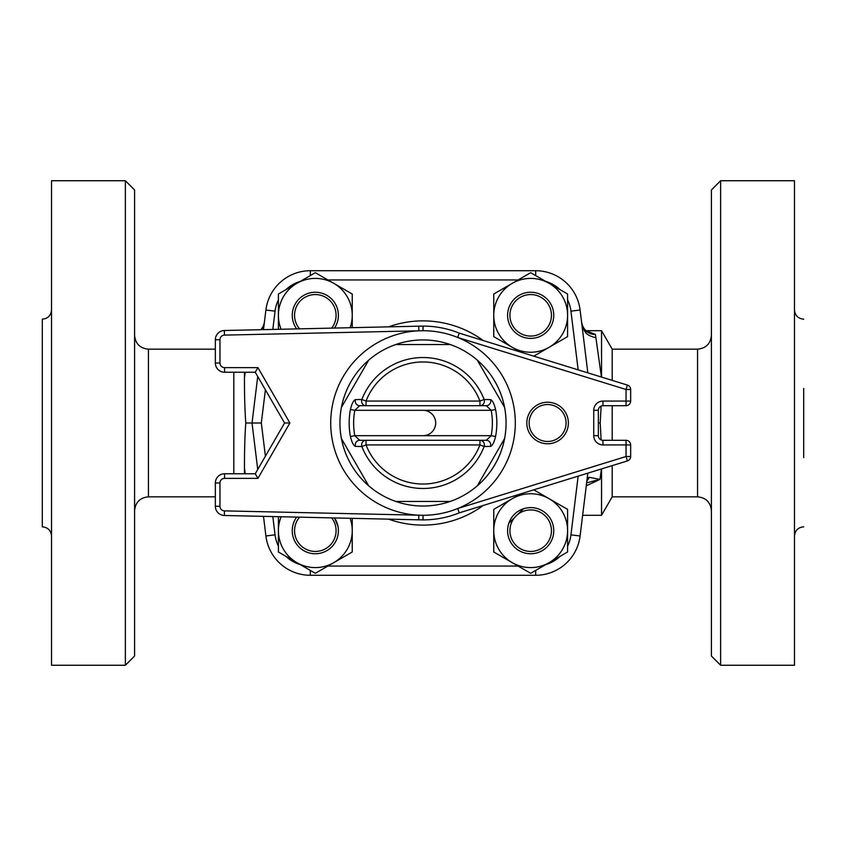 <?xml version="1.0" encoding="UTF-8"?>
<svg xmlns="http://www.w3.org/2000/svg" width="846" height="846" viewBox="0 0 846 846"><rect width="100%" height="100%" fill="white"/><g stroke="black" fill="none" stroke-linecap="round" stroke-linejoin="round"><path stroke-width="1.27" d="M630.651 401.078L630.651 389.488L626.04 389.488L626.04 401.078L602.965 401.078A9.232 9.232 0 0 0 593.733 410.31L593.733 435.69A9.232 9.232 0 0 0 602.965 444.922L630.651 444.922A4.611 4.611 0 0 0 626.04 440.301L602.965 440.301A4.611 4.611 0 0 1 598.355 435.69L598.355 410.31A4.611 4.611 0 0 1 602.965 405.699L626.04 405.699A4.611 4.611 0 0 0 630.651 401.078L626.04 401.078L626.04 405.699M630.651 444.922L630.651 456.512A4.611 4.611 0 0 1 627.404 460.922A4.611 4.611 0 0 0 630.651 456.512L626.04 456.512L626.04 440.301M459.251 512.866A96.909 96.909 0 0 1 423.053 519.909L423.053 515.288A92.288 92.288 0 0 0 457.707 508.52L626.04 456.512L627.404 460.922L459.251 512.866L457.707 508.52A92.288 92.288 0 0 0 457.707 337.48L459.251 333.134L627.404 385.078A4.611 4.611 0 0 1 630.651 389.488A4.611 4.611 0 0 0 627.404 385.078L626.04 389.488L457.707 337.48A92.288 92.288 0 0 0 423.053 330.712L418.855 330.807A92.288 92.288 0 0 0 330.712 423A92.288 92.288 0 0 0 418.855 515.193L224.476 510.878A4.611 4.611 0 0 1 219.96 506.268L219.96 482.992L219.96 506.268L215.349 506.268A9.232 9.232 0 0 0 224.37 515.489L422.947 519.909L423.053 515.288L418.855 515.193L418.749 519.814M627.404 385.078L459.251 333.134A96.909 96.909 0 0 0 423.053 326.091L423.053 330.712L422.947 326.091A4.611 4.611 0 0 1 423.053 326.091A4.611 4.611 0 0 0 422.947 326.091L224.37 330.511A9.232 9.232 0 0 0 215.349 339.732L215.349 363.008A9.232 9.232 0 0 0 224.571 372.24L255.259 372.24L284.563 423L255.259 473.76L224.571 473.76A9.232 9.232 0 0 0 215.349 482.992L215.349 506.268A9.232 9.232 0 0 0 224.37 515.489L224.476 510.878M284.563 423L289.892 423L257.924 478.371L255.259 473.76M255.259 372.24L257.924 367.629L289.892 423M504.586 438.577A83.067 83.067 0 0 1 341.414 438.577A83.067 83.067 0 0 1 477.292 360.132A83.067 83.067 0 0 1 477.292 485.868L504.586 438.577L477.292 485.868M529.131 423A18.453 18.453 0 0 1 556.827 407.011A18.453 18.453 0 0 1 556.827 438.989A18.453 18.453 0 0 1 529.131 423A18.453 18.453 0 0 1 556.827 407.011A18.453 18.453 0 0 1 556.827 438.989A18.453 18.453 0 0 1 529.131 423M479.957 405.699A4.611 4.452 -90 0 0 484.124 399.481L479.957 401.078L479.957 405.699L486.291 405.699L491.198 410.31A69.361 69.361 0 0 1 491.198 435.69L495.587 436.504A73.835 73.835 0 0 0 495.587 409.496L491.198 410.31L354.802 410.31L350.413 409.496A73.835 73.835 0 0 0 350.413 436.504L354.802 435.69A69.361 69.361 0 0 1 354.802 410.31L359.709 405.699L366.043 405.699L366.043 401.078L361.877 399.481A4.611 4.452 90 0 0 366.043 405.699L479.957 405.699M355.479 399.619A4.611 4.452 90 0 0 359.709 405.699L486.291 405.699A4.611 4.452 -90 0 0 490.521 399.619L484.124 399.481A65.502 65.502 0 0 0 361.877 399.481L355.479 399.619C353.607 400.179 351.915 403.479 350.413 409.496M495.587 409.496C494.085 403.479 492.393 400.19 490.521 399.619M490.521 446.381A4.611 4.452 -90 0 0 486.291 440.301L359.709 440.301A4.611 4.452 90 0 0 355.479 446.381L361.877 446.519L366.043 444.922L366.043 440.301A4.611 4.452 90 0 0 361.877 446.519A65.502 65.502 0 0 0 484.124 446.519A4.611 4.452 -90 0 0 479.957 440.301L479.957 444.922L484.124 446.519L490.521 446.381C492.393 445.821 494.085 442.521 495.587 436.504M479.957 440.301L359.709 440.301L354.802 435.69L491.198 435.69L486.291 440.301M350.413 436.504C351.915 442.521 353.607 445.81 355.479 446.381M477.292 360.132L504.586 407.423L477.292 360.132M395.695 344.555L450.305 344.555L395.695 344.555M341.414 407.423L368.708 360.132L341.414 407.423M368.708 485.868L341.414 438.577L368.708 485.868M450.305 501.445L395.695 501.445L450.305 501.445M281.136 516.758A36.917 36.917 0 0 0 333.779 562.653A36.917 36.917 0 0 0 350.096 518.281M352.243 518.334L352.243 551.994L315.325 573.302L278.408 551.994L278.408 516.695M533.784 489.845L567.592 509.366L567.592 551.994L530.675 573.302L512.221 562.653A36.917 36.917 0 0 0 567.592 530.675A36.917 36.917 0 0 0 512.221 498.706A36.917 36.917 0 0 0 512.221 562.653L493.757 551.994L493.757 509.366L520.427 493.969M350.096 327.719A36.917 36.917 0 0 0 296.861 283.347A36.917 36.917 0 0 0 281.136 329.242M278.408 329.305L278.408 294.006L315.325 272.698L352.243 294.006L352.243 327.666M520.427 352.031L512.221 347.294A36.917 36.917 0 0 0 567.592 315.325A36.917 36.917 0 0 0 512.221 283.347A36.917 36.917 0 0 0 512.221 347.294L493.757 336.634L493.757 294.006L530.675 272.698L567.592 294.006L567.592 336.634L533.784 356.155M587.822 372.853L580.102 310.027A44.764 44.764 0 0 0 535.677 270.72L310.323 270.72A44.764 44.764 0 0 0 265.898 310.027L263.487 329.644M257.734 376.523L252.023 423L257.734 469.477L254.72 445.007M265.401 456.195L261.319 423L245.795 423C244.875 435.055 244.431 450.135 244.462 468.219L244.462 473.76M263.487 516.356L265.898 535.973A44.764 44.764 0 0 0 310.323 575.28L535.677 575.28A44.764 44.764 0 0 0 580.102 535.973L587.822 473.147M296.671 517.096A23.075 23.075 0 0 0 308.177 552.618A23.075 23.075 0 0 0 334.561 517.942L337.988 526.349M331.674 517.879A20.769 20.769 0 0 1 308.113 550.154A20.769 20.769 0 0 1 299.558 517.16M553.749 315.325A23.075 23.075 0 0 0 519.137 295.339A23.075 23.075 0 0 0 519.137 335.302A23.075 23.075 0 0 0 553.749 315.325M551.444 315.325A20.769 20.769 0 0 1 520.301 333.303A20.769 20.769 0 0 1 520.301 297.337A20.769 20.769 0 0 1 551.444 315.325M553.749 530.675A23.075 23.075 0 0 0 519.137 510.698A23.075 23.075 0 0 0 519.137 550.661A23.075 23.075 0 0 0 553.749 530.675M523.505 508.753L508.848 523.209M551.444 530.675A20.769 20.769 0 0 1 520.301 548.663A20.769 20.769 0 0 1 520.301 512.697A20.769 20.769 0 0 1 551.444 530.675M334.561 328.058A23.075 23.075 0 0 0 308.177 293.382A23.075 23.075 0 0 0 296.671 328.904M299.558 328.84A20.769 20.769 0 0 1 308.113 295.846A20.769 20.769 0 0 1 331.674 328.121M51.532 536.057C50.982 530.453 47.905 527.375 42.3 526.825L42.3 319.175C47.905 318.625 50.982 315.547 51.532 309.943M51.532 180.737L51.532 665.263L125.367 665.263L125.367 180.737L51.532 180.737M803.7 388.388L803.7 457.612M794.468 665.263L794.468 180.737L720.633 180.737L720.633 665.263L794.468 665.263M125.367 665.263L134.588 656.031L134.588 189.969L125.367 180.737M233.803 473.76L233.803 372.24M612.197 380.383L612.197 349.165L697.569 349.165L697.569 496.835L612.197 496.835L601.538 515.288L601.538 468.906M612.197 496.835L612.197 465.617M612.197 440.301L612.197 405.699M601.538 377.094L601.538 330.712L612.197 349.165M601.125 439.92L600.205 423L601.125 406.08M601.443 377.062L595.425 334.466L587.124 331.188M586.278 331.241L587.885 331.516C587.515 331.41 583.645 330.5 581.688 322.876C584.078 329.718 583.518 334.857 595.88 337.723M600.205 423L598.355 423M244.462 372.24L244.462 377.781C244.431 395.865 244.875 410.945 245.795 423M244.462 468.219L245.245 473.76M586.257 485.847L599.962 479.396L601.443 468.938M245.245 372.24L244.462 377.781M586.881 480.824A9.232 8.238 90 0 0 589.186 477.303L599.962 479.396L586.627 482.865M595.425 334.466A13.843 13.272 -7 0 1 581.688 322.897M262.059 329.676L264.312 322.876A13.843 13.272 7 0 1 261.298 329.686M589.186 477.303L587.209 478.17M720.633 180.737L711.412 189.969L711.412 656.031L720.633 665.263M224.476 335.122L224.37 330.511A9.232 9.232 0 0 0 215.349 339.732L219.96 339.732L219.96 363.008L219.96 339.732A4.611 4.611 0 0 1 224.476 335.122L418.855 330.807L418.749 326.186M602.965 401.078L602.965 405.699M593.733 410.31L598.355 410.31M593.733 435.69L598.355 435.69M602.965 444.922L602.965 440.301M526.825 423A20.769 20.769 0 0 0 557.979 440.988A20.769 20.769 0 0 0 557.979 405.012A20.769 20.769 0 0 0 526.825 423M215.349 363.008A9.232 9.232 0 0 0 224.571 372.24L224.571 367.629A4.611 4.611 0 0 1 219.96 363.008L215.349 363.008M224.571 473.76A9.232 9.232 0 0 0 215.349 482.992L219.96 482.992A4.611 4.611 0 0 1 224.571 478.371L224.571 473.76M257.924 478.371L224.571 478.371M224.571 367.629L257.924 367.629M423 435.69A12.69 12.69 0 0 0 435.69 423A12.69 12.69 0 0 0 423 410.31M479.957 444.922A61.028 61.028 0 0 1 366.043 444.922L479.957 444.922M479.957 401.078L366.043 401.078A61.028 61.028 0 0 1 479.957 401.078M518.112 566.048L327.888 566.048M578.156 476.139L570.944 534.852A35.532 35.532 0 0 1 567.592 546.135M560.126 556.308A35.532 35.532 0 0 1 545.786 564.578M567.592 299.865A35.532 35.532 0 0 1 570.944 311.148L578.156 369.861M545.786 281.422A35.532 35.532 0 0 1 560.126 289.692M327.888 279.952L518.112 279.952M272.814 329.432L275.056 311.148A35.532 35.532 0 0 1 278.408 299.865M285.874 289.692A35.532 35.532 0 0 1 300.214 281.422M261.319 423L265.401 389.805M278.408 546.135A35.532 35.532 0 0 1 275.056 534.852L272.814 516.568M300.214 564.578A35.532 35.532 0 0 1 285.874 556.308M388.557 519.137A102.123 102.123 0 0 0 483.256 505.453M483.256 340.547A102.123 102.123 0 0 0 388.557 326.863M265.898 310.027L275.056 311.148M310.323 270.72L310.323 275.585M535.677 270.72L535.677 275.585M580.102 310.027L570.944 311.148M580.102 535.973L570.944 534.852M535.677 575.28L535.677 570.416M310.323 575.28L310.323 570.416M265.898 535.973L275.056 534.852M215.349 496.835L148.431 496.835L148.431 349.165C140.024 348.351 135.413 343.73 134.588 335.323M803.7 319.175C798.095 318.625 795.018 315.547 794.468 309.943M803.7 526.825C798.095 527.375 795.018 530.453 794.468 536.057M148.431 496.835C140.024 497.649 135.413 502.27 134.588 510.677M215.349 349.165L148.431 349.165M582.651 515.288L601.538 515.288M586.331 330.712L601.538 330.712M264.312 322.876L263.36 326.228L260.906 329.697M697.569 349.165C705.976 348.351 710.587 343.73 711.412 335.323M697.569 496.835C705.976 497.649 710.587 502.27 711.412 510.677"/></g></svg>
